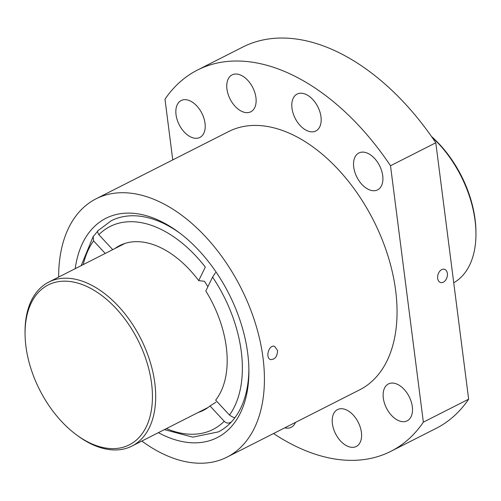<?xml version="1.0" encoding="UTF-8"?>
<svg xmlns="http://www.w3.org/2000/svg" width="501" height="501" viewBox="0 0 501 501"><rect width="100%" height="100%" fill="white"/><g stroke="black" fill="none" stroke-linecap="round" stroke-linejoin="round"><path stroke-width="0.75" d="M97.626 231.287A118.374 72.714 -116.9 0 0 94.645 234.938L93.199 236.428L93.581 240.875A113.777 69.889 -116.9 0 0 83.222 264.609M164.384 429.626L192.735 437.148L218.33 431.9A118.374 72.714 -116.9 0 0 231.406 421.942A118.374 72.714 -116.9 0 0 234.906 417.728A118.374 72.714 -116.9 0 0 248.878 368.573M206.825 408.096A92.403 56.763 -116.9 0 0 207.558 407.852M124.254 243.661A92.403 56.763 -116.9 0 0 123.634 244.106M207.89 286.691L204.508 281.318L198.703 280.616A92.403 56.763 -116.9 0 0 119.733 245.571A92.403 56.763 -116.9 0 0 114.898 248.54M234.906 417.728C233.748 417.634 231.95 416.751 229.496 415.072L215.655 400.136A92.403 56.763 -116.9 0 0 205.792 290.987L212.574 277.091L215.555 272.644M198.095 412.523A92.403 56.763 -116.9 0 0 203.343 410.375A92.403 56.763 -116.9 0 0 210.032 405.96L215.975 402.209M105.229 253.443L93.581 240.875M112.725 249.642L98.847 234.668A113.777 69.889 -116.9 0 1 205.322 267.071L198.703 280.616M180.36 233.516A118.374 72.714 -116.9 0 0 111.216 220.766L97.845 230.786M98.14 230.723C97.194 230.823 97.426 232.138 98.847 234.668M231.406 421.942C228.813 423.639 226.421 423.42 224.229 421.278L210.032 405.96M141.852 441.062A144.808 88.953 -116.9 0 0 227.053 457.112L359.687 389.822A144.808 88.953 -116.9 0 0 373.502 220.44A144.808 88.953 -116.9 0 0 228.656 131.544L96.023 198.834A144.808 88.953 -116.9 0 0 58.655 277.072M227.053 457.112A144.808 88.953 -116.9 0 0 240.868 287.731A144.808 88.953 -116.9 0 0 96.023 198.834M277.585 350.537C277.303 356.505 275.005 359.518 270.703 359.58C264.985 358.34 268.768 344.206 274.598 346.36L277.585 350.537M273.546 433.528A213.764 131.312 -116.9 0 0 390.886 451.32L436.177 428.342A213.764 131.312 -116.9 0 0 468.648 399.178L423.358 422.155L390.511 165.756L435.801 142.779A213.764 131.312 -116.9 0 0 242.747 47.075L197.457 70.052A213.764 131.312 -116.9 0 0 164.986 99.211L172.757 159.9M390.511 165.756A213.764 131.312 -116.9 0 0 197.457 70.052M390.886 451.32A213.764 131.312 -116.9 0 0 423.358 422.155M435.801 142.779L468.648 399.178M284.787 427.823A20.685 12.707 -116.9 0 0 291.219 427.284A20.685 12.707 -116.9 0 0 295.452 422.412M353.731 167.14A20.685 12.707 -116.9 0 0 363.081 185.614A20.685 12.707 -116.9 0 0 377.585 189.866A20.685 12.707 -116.9 0 0 379.558 165.668A20.685 12.707 -116.9 0 0 358.866 152.974A20.685 12.707 -116.9 0 0 353.731 167.14M291.989 108.254A20.685 12.707 -116.9 0 0 301.339 126.722A20.685 12.707 -116.9 0 0 315.843 130.98A20.685 12.707 -116.9 0 0 317.816 106.782A20.685 12.707 -116.9 0 0 297.124 94.082A20.685 12.707 -116.9 0 0 291.989 108.254M226.947 89.059A20.685 12.707 -116.9 0 0 236.297 107.527A20.685 12.707 -116.9 0 0 250.801 111.786A20.685 12.707 -116.9 0 0 252.773 87.587A20.685 12.707 -116.9 0 0 232.082 74.887A20.685 12.707 -116.9 0 0 226.947 89.059M176.033 114.71A20.685 12.707 -116.9 0 0 185.383 133.178A20.685 12.707 -116.9 0 0 199.886 137.437A20.685 12.707 -116.9 0 0 201.859 113.239A20.685 12.707 -116.9 0 0 181.168 100.538A20.685 12.707 -116.9 0 0 176.033 114.71M332.401 423.752A20.685 12.707 -116.9 0 0 341.757 442.22A20.685 12.707 -116.9 0 0 356.261 446.479A20.685 12.707 -116.9 0 0 358.234 422.28A20.685 12.707 -116.9 0 0 337.542 409.58A20.685 12.707 -116.9 0 0 332.401 423.752M383.315 398.101A20.685 12.707 -116.9 0 0 392.665 416.575A20.685 12.707 -116.9 0 0 407.175 420.827A20.685 12.707 -116.9 0 0 409.148 396.635A20.685 12.707 -116.9 0 0 388.457 383.935A20.685 12.707 -116.9 0 0 383.315 398.101M158.397 432.664A122.97 75.538 -116.9 0 0 248.903 370.201A122.97 75.538 -116.9 0 0 179.057 232.533A122.97 75.538 -116.9 0 0 75.206 268.68M437.667 278.368A6.895 4.709 106.4 0 0 440.567 282.52A6.895 4.709 106.4 0 0 444.281 281.568A6.895 4.709 106.4 0 0 447.437 274.642A6.895 4.709 106.4 0 0 444.475 269.287A6.895 4.709 106.4 0 0 439.49 271.567A6.895 4.709 106.4 0 0 437.667 278.368M453.737 282.783A91.94 56.475 -116.9 0 0 475.95 233.172A91.94 56.475 -116.9 0 0 431.818 136.948M475.95 233.172L475.937 231.562A89.641 55.066 -116.9 0 0 431.474 136.46M75.977 434.473L77.267 435.438A91.94 56.475 -116.9 0 0 131.97 446.072A91.94 56.475 -116.9 0 0 140.737 338.526A91.94 56.475 -116.9 0 0 48.772 282.088A91.94 56.475 -116.9 0 0 25.05 332.507L25.063 334.117A89.641 55.066 -116.9 0 0 25.927 346.36A89.641 55.066 -116.9 0 0 75.977 434.473A89.641 55.066 -116.9 0 0 151.897 406.43A89.641 55.066 -116.9 0 0 92.535 289.415A89.641 55.066 -116.9 0 0 25.063 334.117M229.496 415.072A113.777 69.889 -116.9 0 0 212.574 277.091M166.42 428.593A113.777 69.889 -116.9 0 0 224.229 421.278M81.193 265.643L93.186 236.416M124.981 243.423L48.772 282.088M208.178 407.407L131.97 446.072"/></g></svg>
